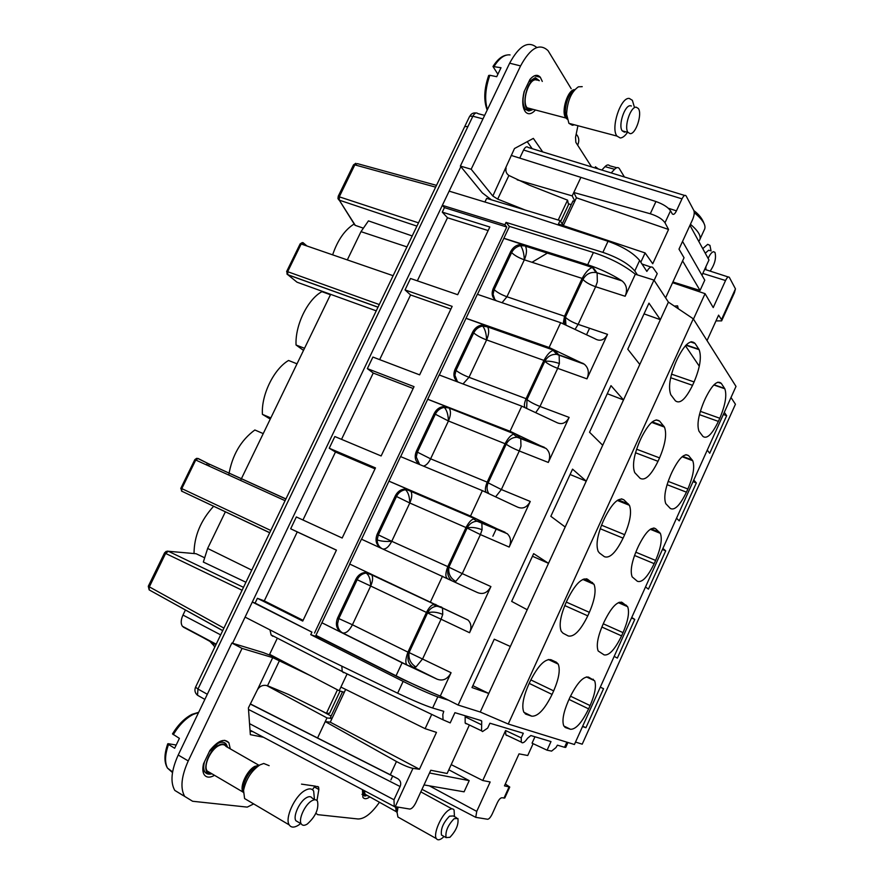 <?xml version="1.0" encoding="UTF-8"?>
<svg xmlns="http://www.w3.org/2000/svg" width="884" height="884" viewBox="0 0 884 884"><rect width="100%" height="100%" fill="white"/><g stroke="black" fill="none" stroke-linecap="round" stroke-linejoin="round"><path stroke-width="1.33" d="M682.547 241.409L704.769 280.151L700.051 290.46L672.912 281.974M682.592 260.902L700.051 290.46M491.393 199.806L482.321 192.867L460.365 166.059L509.648 63.195C519.162 45.625 528.212 40.399 536.787 47.515M601.816 170.048L605.021 166.634C606.899 164.722 608.457 164.435 609.673 165.772L616.734 167.728M611.209 172.933L614.59 169.286C616.468 167.363 618.004 167.076 619.209 168.413L624.413 176.977M577.727 126.688L575.528 137.34L575.849 142.346L591.562 166.899M571.186 88.72L548.069 50.675C539.583 42.73 530.422 47.802 520.577 65.913L471.172 169.231L460.365 166.059M525.151 210.027L497.681 199.11L492.83 196.027L471.172 169.231M492.83 196.027L514.488 148.523L533.35 138.39L542.721 151.915M542.29 81.439L540.334 77.262C537.417 74.101 533.936 74.864 529.892 79.538L524.124 91.627C521.958 100.665 522.378 107.395 525.361 111.793C528.013 114.732 531.185 114.334 534.886 110.622M527.229 141.672L532.157 148.678M484.642 115.395L477.979 113.649C476.321 112.191 474.62 113.053 472.874 116.224L482.962 118.887M460.862 166.667L442.343 205.331L444.442 207.618L506.764 227.022L504.908 224.757L442.343 205.331L232.569 643.243L263.277 652.58L275.742 657.53M492.874 536.223L496.443 528.544M537.914 75.527L537.98 76.665M506.101 168.104C505.427 171.242 506.366 173.706 508.908 175.474L529.494 185.198L567.561 200.16L568.523 204.679L560.644 221.464M595.385 166.756L598.424 169.01M576.18 134.158C579.02 137.13 579.517 140.81 577.672 145.186M484.929 202.016L486.664 198.381L560.058 220.58L563.307 225.619L576.412 197.795L574.799 201.121L572.191 195.894L580.91 177.364L511.206 155.418M519.737 158.103L523.582 150.026L681.984 198.856C683.697 195.574 685.067 194.59 686.094 195.905L693.841 210.48C694.625 212.646 694.216 215.674 692.614 219.53L678.989 249.144L684.039 257.763L665.619 297.853M528.113 147.429C526.731 146.125 525.218 146.987 523.582 150.026M182.789 795.313L174.789 790.406C170.148 782.207 171.286 770.417 178.214 755.024L231.862 643.033L232.569 643.243M345.257 673.022L347.081 673.962L339.191 690.724L269.631 654.337L277.344 638.138M269.985 629.883L271.101 634.933L272.825 636.325M245.089 617.109L322.351 656.724L397.645 693.2L403.137 681.398L310.737 634.646L320.693 638.115L401.955 679.034L433.569 693.277M444.442 207.618L442.287 212.127L489.824 227.011L457.691 294.703L410.507 278.493L405.038 289.919L452.155 306.372L419.635 374.86L372.893 357.059L367.357 368.628L414.032 386.662L381.137 455.956L334.837 436.541L329.235 448.243L375.468 467.901L342.174 538.024L296.339 516.952L290.67 528.787L336.439 550.113L302.748 621.076L257.388 598.302L255.111 603.065L252.305 602.037L311.93 632.126L310.737 634.646M290.67 528.787L297.256 531.925L264.294 600.877L303.09 620.347M329.235 448.243L335.467 452.022L302.969 519.991M367.357 368.628L373.236 373.037L341.533 439.348M405.038 289.919L410.574 294.958L379.656 359.633M442.287 212.127L447.492 217.762L417.336 280.836M257.388 598.302L264.294 600.877M449.138 191.132L530.488 215.884L608.026 241.288C622.911 246.658 633.452 253.045 639.64 260.46L646.845 271.388L648.502 268.968C650.425 266.813 651.939 266.404 653.033 267.764L657.232 273.631L654.127 280.35M504.908 224.757L506.024 222.381L602.877 252.36C618.148 257.653 628.778 263.852 634.789 270.968L637.452 274.913M558.224 220.028L567.561 200.16M672.58 282.692L705.067 293.665L713.222 307.577L725.543 280.526C727.123 277.366 728.383 276.305 729.333 277.344L735.466 288.891M705.067 293.665L693.465 319.091M681.984 198.856L676.448 210.856L668.326 208.237M558.036 224.912L558.467 223.995L645.11 252.935L652.735 263.741L668.558 229.464L664.989 222.779C662.481 219.11 657.574 216.105 650.281 213.762L655.95 201.53C663.099 204.082 667.961 207.176 670.525 210.801L672.238 213.829C673.42 215.11 674.824 214.116 676.448 210.856M655.95 201.53L580.91 177.364M517.195 179.839L572.191 195.894M572.854 201.22L574.799 201.121M568.335 203.784L571.252 204.646M558.467 223.995L560.058 220.58M204.867 699.388L197.784 695.41M289.388 723.642L288.659 723.488M278.493 718.128L277.709 717.952M448.818 769.798L469.205 780.627L429.525 772.992M390.927 779.865L392.728 775.964M379.446 802.252C371.645 813.413 364.517 818.982 358.064 818.982L317.743 814.661L315.864 813.28M316.98 800.528L318.848 789.5L314.483 787.014M312.461 789.71L314.969 786.086L318.583 787.014L318.848 789.5M253.675 803.91L247.244 807.114L192.613 801.258L184.69 796.407C180.115 788.219 181.308 776.395 188.248 760.936L178.214 755.024M310.196 675.553L272.714 657.63L242.061 648.403L188.248 760.936M242.061 648.403L231.862 643.033M263.454 737.256L250.338 734.659L248.404 707.896L257.476 689.675C259.907 685.918 263.255 684.614 267.532 685.741L288.482 694.448L326.439 713.266L329.622 713.289L340.097 691.001M252.923 731.676L250.073 731.101M341.832 666.16L342.207 671.509L343.5 672.702M339.191 690.724L344.252 692.305L345.655 689.409L330.273 722.184L331.931 718.537L326.969 717.918L325.257 721.587L330.273 722.184L419.458 769.246L436.475 732.383L425.127 728.67L431.724 714.394M331.146 716.029L320.152 710.15M266.526 685.465L326.969 717.918M330.483 717.454L331.931 718.537M250.316 703.885L317.566 737.974L325.257 721.587L396.463 761.522C403.402 765.257 408.894 767.544 412.95 768.362L419.458 769.246M469.382 725.013L447.127 773.478L430.784 770.251L415.823 802.727C413.778 806.772 411.756 808.882 409.756 809.059L394.253 806.484L393.988 799.766L400.098 786.539C401.402 783.357 400.662 780.76 397.888 778.749L390.319 774.782L396.463 761.522M403.137 681.398C417.999 688.78 429.558 693.918 437.812 696.813L448.641 700.261M397.645 693.2C412.927 700.459 424.585 705.388 432.63 708.007L437.812 696.813M566.876 742.173L564.556 747.289L557.417 745.168L555.948 747.599L551.605 751.102L547.086 750.196L550.986 741.588L530.853 735.532L527.505 738.295C525.372 741.488 523.571 742.98 522.112 742.77L521.339 742.129L521.217 737.853L523.306 733.256L489.913 723.211L487.681 728.084L482.509 731.576L481.559 730.803L481.725 721.057L481.139 720.571L454.917 712.67L450.21 722.891L443.05 719.808L442.807 714.559L443.746 711.322L432.63 708.007M311.93 632.126L255.111 603.065M509.427 226.525L506.024 222.381M506.764 227.022L314.516 633.043M447.492 217.762L488.145 230.558M410.574 294.958L450.873 309.068M373.236 373.037L413.159 388.496M335.467 452.022L375.015 468.863M297.256 531.925L336.406 550.168M685.431 345.743L699.288 366.208M547.561 252.99L532.013 262.283M451.194 764.627L482.763 780.517L490.156 781.975L476.741 811.39L475.747 817.335L421.988 789.335M504.797 797.954L501.803 797.766C500.355 797.943 498.852 799.622 497.305 802.805L492.156 814.12C490.476 817.457 488.962 819.17 487.592 819.258L475.747 817.335M564.556 747.289L565.738 747.389L567.948 742.505M707.034 340.572L718.604 315.146L721.499 319.599L735.455 288.891L734.383 292.814L721.786 320.527M497.78 74.046L492.974 66.51L501.007 67.725L496.709 76.698L489.846 75.273C485.283 88.323 484.476 99.77 487.404 109.616M691.962 342.417L691.487 341.699M674.337 306.096L677.586 305.842L678.249 308.715M645.11 252.935L640.812 262.228M650.281 213.762L573.793 192.502L576.412 197.795L668.558 229.464M245.929 582.247L203.331 562.058L207.641 548.445L225.398 511.759M243.487 587.33L168.336 551.273L196.126 553.738L204.248 557.583M194.734 633.165L182.402 626.27C180.634 623.607 180.822 619.872 182.977 615.065L185.441 609.949M416.928 226.116L339.268 200.149L355.291 225.376L362.948 228.017M347.313 259.907L360.992 231.652L368.44 220.878L412.209 235.951M240.57 480.421L330.638 294.35M214.525 775.323C209.884 777.92 206.447 777.721 204.226 774.727C202.646 772.207 202.414 768.561 203.53 763.787L209.884 750.461C217.95 740.637 224.271 738.052 228.868 742.704L230.271 748.859M369.844 796.882C366.694 799.136 364.385 799.302 362.915 797.379L362.407 789.633M469.205 780.627L464.089 791.821L424.022 784.926M337.456 689.818L326.439 713.266M347.081 673.962L372.031 685.829M340.915 687.078L425.127 728.67M317.566 737.974L390.319 774.782M472.852 685.675L488.797 693.465L480.255 712.029L458.133 705.045L653.961 280.095L635.32 274.239C624.27 265.333 610.291 258.084 593.407 252.493L509.471 226.415L477.482 294.339M653.961 280.095L668.414 302.118L693.277 318.815L736.007 386.418L574.412 744.505L508.245 724.018L693.277 318.815M731.002 397.502L735.433 404.253L582.213 744.184L575.506 742.063M480.255 712.029L508.245 724.018M458.133 705.045L440.276 696.051C427.094 690.702 412.353 683.951 396.043 675.796L315.931 635.331L349.81 564.08M721.499 319.599L721.642 320.87L715.985 320.903M482.763 780.517L505.593 730.527L505.825 734.803L506.642 735.477M533.118 743.665L527.748 755.5L519.03 753.864L504.466 785.865L509.759 787.058L505.317 783.997M547.086 750.196L532.058 743.168L534.964 736.77M521.217 737.853L505.593 730.527M488.642 75.549L489.846 75.273M332.638 254.846C337.589 240.183 344.76 229.884 354.164 223.972M203.132 637.629L215.917 644.745M194.027 553.539C194.126 536.223 200.679 520.455 213.663 506.223M196.126 553.738L168.303 551.262M355.291 225.376L354.351 224.26M191.74 714.493C184.513 718.272 178.093 724.736 172.49 733.908L179.397 738.361L174.656 748.251L168.546 744.483C164.965 754.505 164.612 762.373 167.485 768.097L172.502 772.55M213.353 750.085L215.585 744.969M466.155 723.819L465.161 723.024L465.161 716.825L481.669 724.825M465.382 715.819L465.161 716.825M593.33 679.343L593.031 680.017M707.255 450.133L709.719 453.26L726.659 415.712L724.316 412.32M676.525 518.212L679.221 520.875L696.327 482.951L693.763 480.023M645.508 586.954L648.436 589.142L665.707 550.854L662.912 548.389M614.17 656.392L617.341 658.094L634.778 619.419L631.74 617.452M582.523 726.538L585.926 727.731L603.551 688.669L600.269 687.188M698.857 349.224L699.122 349.666C701.741 356.915 700.062 367.678 694.084 381.943L692.548 385.325C685.675 399.192 679.951 404.353 675.376 400.795L670.801 394.739C668.116 387.501 669.807 376.606 675.884 362.053L677.498 358.517C684.757 344.141 690.614 339.113 695.056 343.445L698.857 349.224L686.15 344.981M566.312 602.092L589.363 612.347C594.766 599.728 596.324 590.379 594.026 584.302L587.595 579.285C581.904 577.418 575.252 584.07 567.605 599.241L565.937 602.899C560.456 615.739 558.887 625.198 561.229 631.275L563.02 633.198L568.313 635.994C574.092 637.143 580.578 630.425 587.772 615.85L564.777 605.573M589.363 612.347L587.772 615.85M659.641 421.16L664.459 427.082C666.978 433.933 665.343 444.199 659.563 457.89L658.005 461.315C651.033 475.415 645.055 481.084 640.093 478.31L634.723 472.597C632.137 465.757 633.784 455.359 639.662 441.403L641.287 437.834C648.679 423.193 654.79 417.635 659.641 421.16L656.171 419.9M599.54 553.075L598.203 551.439C595.728 544.986 597.341 535.063 603.01 521.682L604.667 518.068C612.17 503.162 618.557 497.062 623.828 499.769L629.43 505.294C631.839 511.748 630.248 521.549 624.656 534.687L623.087 538.146C616.004 552.489 609.772 558.677 604.402 556.699L599.54 553.075M636.933 549.505C631.629 562.058 630.038 571.174 632.159 576.876L637.408 581.296C642.06 582.888 647.652 577.009 654.171 563.649L655.63 560.434C660.856 548.102 662.425 539.074 660.359 533.361L655.608 528.709C651.044 526.488 645.331 532.301 638.447 546.157L636.933 549.505M556.367 662.226L558.235 664.127C560.412 669.84 558.898 678.757 553.671 690.879L552.069 694.426C544.754 709.244 538.002 716.493 531.803 716.195L526.091 714.25L523.814 712.139C521.582 706.415 523.129 697.399 528.422 685.078L530.113 681.376C537.881 665.928 544.831 658.702 550.942 659.707L556.367 662.226M568.357 700.857C563.373 712.482 561.859 720.847 563.793 725.941L565.605 727.631L570.511 729.289C575.871 729.444 581.904 722.637 588.622 708.869L590.103 705.587C595.009 694.139 596.512 685.862 594.623 680.768L588.468 677.089C583.197 676.326 576.998 683.111 569.904 697.432L568.357 700.857M604.369 621.386L602.833 624.767C597.694 636.845 596.136 645.585 598.17 650.978L604.137 654.9C609.142 655.784 614.955 649.442 621.574 635.883L623.032 632.635C628.104 620.756 629.64 612.115 627.651 606.711L622.214 602.501C617.297 601.01 611.352 607.297 604.369 621.386M688.647 455.691C684.437 452.763 678.945 458.111 672.171 471.736L670.669 475.051C665.199 488.09 663.564 497.615 665.774 503.637L670.326 508.466C674.647 510.753 680.017 505.317 686.448 492.167L687.885 488.985C693.277 476.178 694.89 466.752 692.747 460.719L688.647 455.691L685.918 454.674M719.808 418.254C725.366 404.96 727.035 395.126 724.814 388.761L721.333 383.435C717.465 379.811 712.206 384.706 705.531 398.109L704.051 401.391C698.404 414.939 696.725 424.884 699.001 431.237L702.913 436.398C706.891 439.359 712.051 434.364 718.383 421.403L719.808 418.254L700.338 411.336M510.344 646.48L494.255 639.198L472.001 687.542L488.775 693.465L668.414 302.118M639.795 364.462L627.773 349.202L648.978 303.157L660.359 319.654M527.207 609.739L511.659 601.396L533.649 553.649L548.511 563.318L532.455 556.246M565.174 527.008L550.842 516.311L572.556 469.139L586.236 481.139M602.7 445.26L589.54 432.254L610.999 385.645L623.518 399.922M466.001 318.273L549.108 347.5L584.302 364.186C588.534 367.866 589.418 372.75 586.954 378.849L607.529 334.351C604.28 340.307 600.004 341.721 594.711 338.605L560.666 322.693L477.349 294.295L439.304 375.004M427.69 399.214L510.046 431.27L546.036 448.442C549.925 452 550.677 456.663 548.301 462.442L569.13 417.403C565.804 423.491 561.428 425.082 556.003 422.176L521.759 406.154L439.171 374.949L400.673 456.63M388.916 481.128L470.509 516.068L507.272 533.715C510.83 537.129 511.46 541.583 509.173 547.063L530.256 501.46C526.875 507.692 522.389 509.46 516.82 506.775L482.366 490.642L400.54 456.575L361.567 539.229M486.178 596.799L490.907 586.567C487.449 592.932 482.863 594.888 477.15 592.413L361.446 539.174L349.677 564.025L468.001 620.004C471.249 623.286 471.769 627.518 469.559 632.723L486.178 596.799M440.276 696.051L451.072 672.724C447.547 679.232 442.851 681.365 436.983 679.122L402.109 662.779L321.875 622.767M503.858 238.271L587.683 264.758C599.794 268.692 611.098 273.974 621.585 280.593L622.071 280.924C626.668 284.714 627.684 289.83 625.143 296.262L635.32 274.239M537.152 80.146L535.98 79.847C528.765 78.61 521.461 101.837 527.151 107.804L529.925 109.307L531.615 108.986M228.757 475.039C232.116 455.326 240.813 440.298 254.846 429.989L263.233 433.602M270.824 417.922L262.426 414.364C261.078 395.17 273.786 369.048 288.549 360.473L297.013 363.821M262.426 414.364L270.261 419.093M304.527 348.296L296.052 345.003C295.024 325.268 307.599 299.411 321.909 291.665L330.45 294.748M303.51 350.396L296.052 345.003M175.993 745.002L168.28 743.698L168.546 744.483M593.009 679.177L592.832 679.929M585.926 727.731L582.689 726.162M634.778 619.419L631.507 617.96M665.707 550.854L662.425 549.461M696.327 482.951L693.034 481.636M726.659 415.712L723.344 414.463M555.461 662.359L554.787 662.514M644.038 313.875L660.381 319.677M586.832 334.119L589.551 328.251M607.275 393.723L623.54 399.933M570.081 474.498L586.258 481.15M503.957 238.393L592.379 267.509C589.131 268.449 585.716 272.084 582.147 278.405L564.522 316.229L565.373 317.223L582.965 279.466C585.981 274.128 590.368 271.819 596.114 272.548L597.131 272.99L597.341 281.874L595.639 286.725C589.739 284.637 585.506 282.217 582.965 279.466L582.147 278.405L524.345 259.819L506.941 296.759L502.046 302.715M496.686 300.88C492.255 298.162 491.084 294.063 493.195 288.604L510.72 251.498C513.737 246.205 518.013 243.918 523.571 244.625L524.322 244.824M466.1 318.373L554.423 350.086L553.163 350.384C550.202 351.313 547.119 354.65 543.925 360.407L526.079 398.684L527.008 399.546L544.82 361.335C548.544 360.827 553.406 361.556 559.384 363.501L557.693 368.352C551.815 366.109 547.528 363.766 544.82 361.335C547.516 356.385 551.528 354.064 556.854 354.362L559.152 355.302L559.384 363.501M458.509 382.264C453.989 379.391 452.818 375.136 454.973 369.512L472.719 331.964C475.448 327.025 479.404 324.726 484.587 325.058L486.288 325.478M427.801 399.303L515.416 433.845L513.538 434.188C510.853 435.094 508.079 438.166 505.239 443.403L487.172 482.145L488.178 482.863L506.201 444.188C508.632 439.613 512.278 437.293 517.151 437.248L520.731 438.574L520.974 446.122L519.284 450.973C513.438 448.564 509.085 446.298 506.201 444.188L448.431 420.983L430.607 458.818C428.431 463.161 426.022 465.592 423.381 466.089M419.9 464.641C415.281 461.625 414.088 457.216 416.309 451.392L434.254 413.392C436.729 408.784 440.365 406.496 445.171 406.507L447.801 407.093M389.037 481.205L475.923 518.632L473.526 518.93C471.095 519.814 468.619 522.632 466.078 527.405L447.79 566.622L448.873 567.196L467.117 528.046C471.183 526.908 476.178 527.472 482.089 529.748L480.41 534.588L467.117 528.046C469.305 523.825 472.62 521.538 477.051 521.195L481.051 521.947L481.846 522.809L482.089 529.748M380.949 548.08C376.131 544.964 374.871 540.345 377.17 534.245L395.336 495.791C397.59 491.504 400.916 489.239 405.336 488.985L408.85 489.681M322.008 622.811L341.489 632.524C336.495 629.275 335.191 624.48 337.555 618.115L355.943 579.186C357.998 575.197 361.048 572.965 365.092 572.489L369.368 573.252M435.834 604.424L433.127 604.634C430.939 605.485 428.707 608.081 426.431 612.446L407.933 652.138L409.082 652.569L427.547 612.944C431.79 611.474 436.862 611.96 442.74 614.391L441.061 619.22L427.547 612.944C429.536 609.032 432.53 606.789 436.552 606.225L440.961 606.833M563.196 323.588L564.522 316.229L506.941 296.759C501.272 294.681 497.007 292.306 494.156 289.643L493.073 294.328L494.885 299.676M524.93 407.391C523.958 405.811 524.345 402.905 526.079 398.684L468.995 377.313L463.006 383.954M486.288 492.3C484.83 490.731 485.128 487.338 487.172 482.145L430.607 458.818L417.403 452.155L416.265 457.006L419.624 464.487M447.359 578.412C445.238 577.009 445.392 573.086 447.79 566.622L391.756 541.295C389.015 546.599 386.12 549.185 383.081 549.052M407.601 665.332C405.159 663.884 405.27 659.486 407.933 652.138L352.429 624.767C349.279 630.734 346.053 633.474 342.738 632.988L407.601 665.332L413.392 667.365L415.977 666.978L422.696 658.735L441.061 619.22L469.559 632.723M582.224 86.665L578.412 86.809C571.329 91.781 567.384 100.909 566.578 114.18L568.898 123.329L572.379 125.263L574.467 124.81M259.023 765.323L226.05 746.45C224.481 744.284 222.028 744.041 218.691 745.709C210.58 749.599 203.154 765.864 207.165 770.992L210.293 772.837M364.318 790.65L365.037 794.186L366.86 795.202M711.056 250.979L709.94 245.365L707.686 244.349L702.747 248.636M627.154 132.854C624.767 136.18 622.458 137.882 620.236 137.97L616.955 136.07C610.435 128.324 620.667 96.975 629.286 98.433L632.358 100.312L634.27 106.721M705.266 253.211L708.603 250.249L709.863 250.625M625.773 131.793L624.402 132.136L622.248 130.876C617.927 125.694 624.734 104.842 630.458 105.76L631.397 105.992M710.15 271.123C714.824 264.25 716.427 257.995 714.968 252.371L713.476 251.697C711.708 252.194 709.929 254.437 708.128 258.437M705.896 266.703L705.863 269.731M636.259 107.218C630.557 106.323 623.728 127.219 628.005 132.39L630.148 133.65C635.861 134.28 642.546 113.705 638.303 108.467L636.259 107.218M269.134 765.666L263.73 763.478L259.863 764.936C251.399 770.771 245.962 779.257 243.553 790.406L244.592 798.55L248.492 800.86M398.01 807.512L397.093 812.484L397.911 817.026L400.165 818.297M314.461 799.445L313.654 791.058C311.864 788.329 308.881 788.174 304.726 790.605C294.593 796.285 284.582 818.429 289.234 824.905C291.123 827.722 294.206 827.811 298.494 825.17L300.682 823.545M454.475 816.606L454.078 810.031C452.951 808.352 451.072 808.451 448.42 810.33C441.05 815.28 432.972 834.209 436.353 838.607C437.514 840.319 439.458 840.187 442.188 838.176L444.088 836.496M298.361 822.175L295.875 820.717C292.792 816.407 299.422 801.7 306.173 797.854C308.958 796.197 310.947 796.285 312.151 798.119L314.969 799.744M442.906 835.833L441.481 835.037C440.586 828.949 443.26 822.673 449.514 816.175L453.293 815.954L456.442 817.689M311.544 800.937C304.814 804.816 298.173 819.556 301.223 823.866C302.461 825.722 304.483 825.778 307.312 824.021C315.588 816.529 318.98 808.915 317.489 801.18C316.295 799.357 314.317 799.28 311.544 800.937M454.111 818.706C447.879 825.225 445.193 831.512 446.066 837.601L449.912 837.303C456.111 830.75 458.763 824.474 457.879 818.474L454.111 818.706M701.973 275.278L708.968 259.973L689.951 225.31M391.059 583.937L390.816 583.307M381.468 578.932L380.827 579.13M475.99 112.975C473.249 112.633 471.216 113.693 469.868 116.169L472.874 116.224L197.972 689.045L195.563 687.144M207.32 694.26L197.972 689.045L197.508 695.255C194.977 693.023 194.325 690.338 195.541 687.199L464.641 126.743M520.577 65.913L509.648 63.195M614.59 169.286L605.021 166.634M508.908 175.474L497.681 199.11M602.877 252.36L608.026 241.288M467.956 126.478L464.697 126.622L469.537 116.544M537.605 76.576L537.549 75.427M725.543 280.526L702.813 273.432M400.098 786.539L248.514 709.465M249.542 723.653L393.988 799.766M634.789 270.968L639.64 260.46M429.348 785.843L476.741 811.39M510.068 54.941L509.405 54.852C504.189 54.609 499.095 58.443 494.145 66.333M539.339 80.698L535.295 77.648L528.776 81.88M524.477 90.886C522.333 99.063 522.61 105.174 525.317 109.229L528.477 110.931M670.525 210.801L664.989 222.779M641.983 264.007L650.978 267.067M251.752 570.114L207.641 548.445M167.474 551.086L168.336 551.273L165.617 553.428L242.094 590.247M222.691 630.657L149.153 589.882L149.308 586.932L165.617 553.428L164.789 552.865M166.258 551.318L164.579 552.832L148.28 586.28L223.917 628.104M220.657 634.878L182.977 615.065M216.05 644.48L183.32 627.11M436.497 185.364L357.379 163.628L354.827 164.866L435.646 187.143M337.865 197.961L339.268 200.149L339.412 196.524L354.827 164.866L353.534 164.844L338.141 196.447L418.497 222.845M406.949 246.901L360.992 231.652M393.115 275.709L301.179 243.995L303.024 242.669L307.002 246.006M379.269 304.538L287.654 271.686L301.179 243.995L300.151 243.862L302.229 242.603M377.987 307.223L287.786 274.769L287.654 271.686L286.648 271.532L300.151 243.862M376.241 310.837L297.002 282.184L286.88 273.93M209.033 466.012L208.856 464.023L207.939 463.636L206.005 464.686M285.941 498.93L208.569 463.78L285.897 499.018M285.09 500.687L195.74 460.023L198.138 458.498L208.569 463.78L197.607 458.398M270.791 530.477L181.795 488.609L195.74 460.023L194.834 459.625L196.657 458.321M269.697 532.765L181.728 491.173L181.795 488.609L180.9 488.178L194.834 459.625M314.969 786.086L301.51 784.13M272.714 657.63L257.476 689.675M267.532 685.741L279.521 660.503M395.049 807.114L412.95 768.362M503.979 798.141L509.007 787.08M538.688 80.532L536.113 79.206C526.61 77.847 519.991 110.533 529.803 109.948L531.339 109.682M338.207 196.778L338.937 200.005L338.075 198.79M339.268 200.149L354.97 225.243M302.074 242.879L303.356 242.857M181.563 489.195L180.767 488.521M182.071 491.427L181.496 490.985M198.557 712.548L193.22 714.416C185.762 718.283 179.12 725.024 173.286 734.637M575.539 328.594L578.136 324.373L607.529 334.351M586.954 378.849L557.693 368.352L539.98 406.452L569.13 417.403M548.301 462.442L519.284 450.973L501.361 489.537L530.256 501.46M509.173 547.063L480.41 534.588L462.266 573.617L490.907 586.567M415.977 666.978C410.607 663.641 408.309 658.834 409.082 652.569L451.072 672.724M625.143 296.262L595.639 286.725L578.136 324.373C572.246 322.207 567.992 319.831 565.373 317.223L565.904 324.594M587.683 264.758L593.407 252.493M396.043 675.796L402.109 662.779M690.514 341.931L695.056 343.445M692.548 385.325L670.658 377.722M671.52 374.142L694.084 381.943M592.6 582.644L584.037 578.932M586.446 578.777L587.595 579.285M663.84 426.154L652.237 421.911M659.563 457.89L636.591 449.216M658.005 461.315L635.508 452.774M623.087 538.146L600.203 528.72M601.518 525.184L624.656 534.687M628.425 503.957L618.17 499.869M621.496 498.841L623.828 499.769M634.524 555.461L654.171 563.649M635.784 552.191L655.63 560.434M650.989 528.831L659.552 532.301M653.784 527.969L655.608 528.709M526.091 714.25L525.262 713.852M531.803 716.195L523.892 712.283M552.069 694.426L529.196 683.387M553.671 690.879L530.809 679.895M563.826 725.996L570.511 729.289M564.964 727.311L565.605 727.631M568.998 699.421L588.622 708.869M570.489 696.172L590.103 705.587M601.849 627.032L621.574 635.883M603.275 623.795L623.032 632.635M619.319 602.236L626.524 605.385M621.319 602.103L622.214 602.501M667.055 484.675L686.448 492.167M668.127 481.371L687.885 488.985M682.581 456.365L692.249 459.978M717.753 382.208L721.333 383.435M714.018 384.761L724.604 388.407M699.432 414.64L718.383 421.403M549.108 347.5L560.666 322.693M583.208 363.446L558.798 354.827L554.423 350.086M536.069 412.121L539.98 406.452C534.113 404.132 529.792 401.833 527.008 399.546L526.676 408.088M510.046 431.27L521.759 406.154M544.356 447.315L520.157 437.878L515.416 433.845M495.847 496.543L501.361 489.537L488.178 482.863C486.554 486.62 486.719 490.123 488.675 493.338M470.509 516.068L482.366 490.642M505.029 532.223L481.051 521.947L475.923 518.632M462.266 573.617L448.873 567.196C448.044 573.539 450.354 578.28 455.768 581.429L462.266 573.617M454.575 581.76L455.768 581.429M430.486 601.916L442.486 576.18M441.68 607.164L442.497 608.048L442.74 614.391M409.082 652.569C406.717 659.055 408.154 663.983 413.392 667.365L436.983 679.122M621.585 280.593L596.976 272.769L592.965 267.344M341.489 632.524L342.738 632.988C339.346 631.088 337.633 627.971 337.6 623.629L338.804 618.59L337.555 618.115M574.777 89.682C567.804 89.041 560.611 112.157 565.915 118.014L567.108 119.097M214.768 647.154L212.326 642.845M227.652 747.356L226.271 744.273C224.492 741.842 221.729 741.554 217.961 743.433L209.265 751.754M204.513 761.71C203.32 766.207 203.453 769.644 204.911 772.008L208.083 774.053M362.584 789.721L363.269 795.081L365.07 796.208M565.373 317.223L564.611 324.096M472.719 331.964L473.713 332.925C475.669 329.124 478.653 326.837 482.675 326.063L487.67 326.936C489.305 330.097 488.951 334.417 486.609 339.92L543.925 360.407L544.82 361.335M395.336 495.791L396.474 496.476C398.474 492.598 401.469 490.355 405.447 489.747L409.977 490.388L410.883 491.294C412.331 494.09 411.966 497.99 409.789 503.007L467.117 528.046M448.873 567.196C446.818 572.346 447.602 576.677 451.216 580.191M370.739 573.893L371.799 574.898C373.159 577.528 372.783 581.23 370.683 586.026L427.547 612.944M525.229 245.929L525.405 246.161C527.118 249.498 526.765 254.051 524.345 259.819C524.057 253.631 522.82 248.912 520.61 245.664L525.229 245.929M510.72 251.498L511.648 252.581C513.593 248.835 516.576 246.525 520.61 245.664M493.195 288.604L494.156 289.643L511.648 252.581C514.433 255.388 518.665 257.796 524.345 259.819M457.404 381.59L454.895 375.181L456.011 370.418L454.973 369.512M486.609 339.92C480.951 337.765 476.653 335.423 473.713 332.925L456.011 370.418C459.028 372.783 463.36 375.081 468.995 377.313L486.609 339.92C486.355 333.633 485.051 329.014 482.675 326.063M448.851 407.922L449.503 408.651C451.039 411.624 450.685 415.734 448.431 420.983C448.21 414.574 446.829 410.054 444.287 407.413L448.851 407.922M434.254 413.392L435.326 414.209C437.304 410.375 440.287 408.11 444.287 407.413M416.309 451.392L417.403 452.155L435.326 414.209L448.431 420.983M381.49 548.323C378.639 546.423 377.192 543.594 377.17 539.815L378.341 534.875L377.17 534.245M391.756 541.295L409.789 503.007L396.474 496.476L378.341 534.875L391.756 541.295C385.468 541.737 380.606 541.24 377.17 539.815M355.943 579.186L357.158 579.727C359.18 575.804 362.175 573.583 366.131 573.064L370.418 573.749M370.683 586.026L357.158 579.727L338.804 618.59L352.429 624.767L370.683 586.026C370.54 579.385 369.026 575.064 366.131 573.064M574.688 89.77C569.042 93.859 565.915 101.174 565.285 111.715L567.075 118.964M227.011 746.991C225.575 743.787 222.823 743.168 218.779 745.146C207.044 750.704 200.458 775.688 211.265 773.401M364.02 790.484C363.821 794.34 365.004 796.042 367.578 795.611M409.789 503.007C409.612 496.488 408.165 492.068 405.447 489.747M259.2 765.246L254.747 766.406C246.769 770.505 239.255 787.047 243.078 792.108L243.354 792.495M395.634 807.202L396.187 811.622L397.082 812.407M258.205 765.699L256.305 766.572C249.498 771.257 245.122 778.075 243.188 787.025L243.376 792.086M396.651 807.335L397.082 812.849M693.653 232.05L696.901 237.973M690.437 224.271C698.791 231.398 701.763 236.824 699.343 240.581L698.769 241.376M694.249 212.635C703.41 220.215 706.703 226.039 704.15 230.105L700.084 238.956M540.334 77.262L534.444 75.781M728.239 276.979L704.681 269.344M528.124 147.44L684.636 195.452M318.583 787.014L317.621 786.473M184.69 796.407L174.789 790.406M342.207 671.52L271.101 634.933M397.888 778.749L250.238 704.04M562.224 223.873L572.987 200.933M523.792 108.831L529.096 110.887L532.135 109.892M222.724 630.579L149.153 589.882L148.291 586.269M216.182 644.193L182.402 626.27M378.009 307.157L287.654 274.648L286.648 271.532M269.731 532.676L181.728 491.173L180.9 488.178M443.05 719.808L342.252 671.586M330.417 717.576L342.539 691.763M250.006 730.129L394.253 806.495M509.703 787.169L504.775 798.009M487.183 110.091C483.537 100.489 484.045 88.941 488.686 75.438M506.41 55.117C501.637 56.024 497.162 59.814 492.974 66.51M302.637 242.647L306.759 245.918M228.868 742.704L224.68 740.317M380.794 769.997L380.021 769.577M167.761 743.775C164.115 754.262 164.015 762.362 167.485 768.097L172.601 771.92M481.559 730.803L465.139 722.99M481.714 721.057L479.946 720.206M521.339 742.129L505.825 734.803M355.81 163.308L353.534 164.855M192.137 714.305L198.679 712.305M699.122 349.666L685.896 345.246M594.026 584.302L582.788 579.429M664.459 427.082L651.652 422.397M629.43 505.294L617.264 500.432M650.281 529.284L660.359 533.361M558.235 664.127L548.345 659.486M586.412 676.912L594.623 680.768M618.336 602.645L627.651 606.711M682.128 456.741L692.747 460.719M713.819 384.971L724.814 388.761M584.302 364.186L556.854 354.362L553.163 350.384M546.036 448.453L517.151 437.248L513.538 434.188M507.272 533.715L477.051 521.195L473.526 518.93M468.001 620.015L442.497 608.048L433.127 604.634M622.071 280.924L596.114 272.548L592.379 267.509M527.151 107.804L565.915 118.014L565.285 111.715L566.578 114.18M210.248 641.74L214.934 646.801M202.933 770.837L204.911 772.008C206.337 774.008 208.679 774.605 211.939 773.798M220.691 741.09L222.657 742.206M362.009 794.362L368.009 795.854M592.645 267.432L525.405 246.161L523.571 244.625M553.738 350.208L487.67 326.936L484.587 325.058M514.389 433.933L445.171 406.507M474.609 518.61L405.336 488.985M434.376 604.269L371.799 574.898L365.092 572.489M568.898 123.329L616.944 136.07M207.165 770.992L243.078 792.108L243.188 787.025L243.553 790.406M365.037 794.186L396.187 811.622L396.419 809.191L397.093 812.484M622.248 130.876L628.005 132.39M244.592 798.55L289.234 824.905M397.911 817.026L436.353 838.607M420.828 791.865L451.89 808.838M295.875 820.717L301.223 823.866M441.481 835.037L446.066 837.601M693.918 210.646C698.868 214.315 702.261 218.635 704.084 223.586"/></g></svg>
